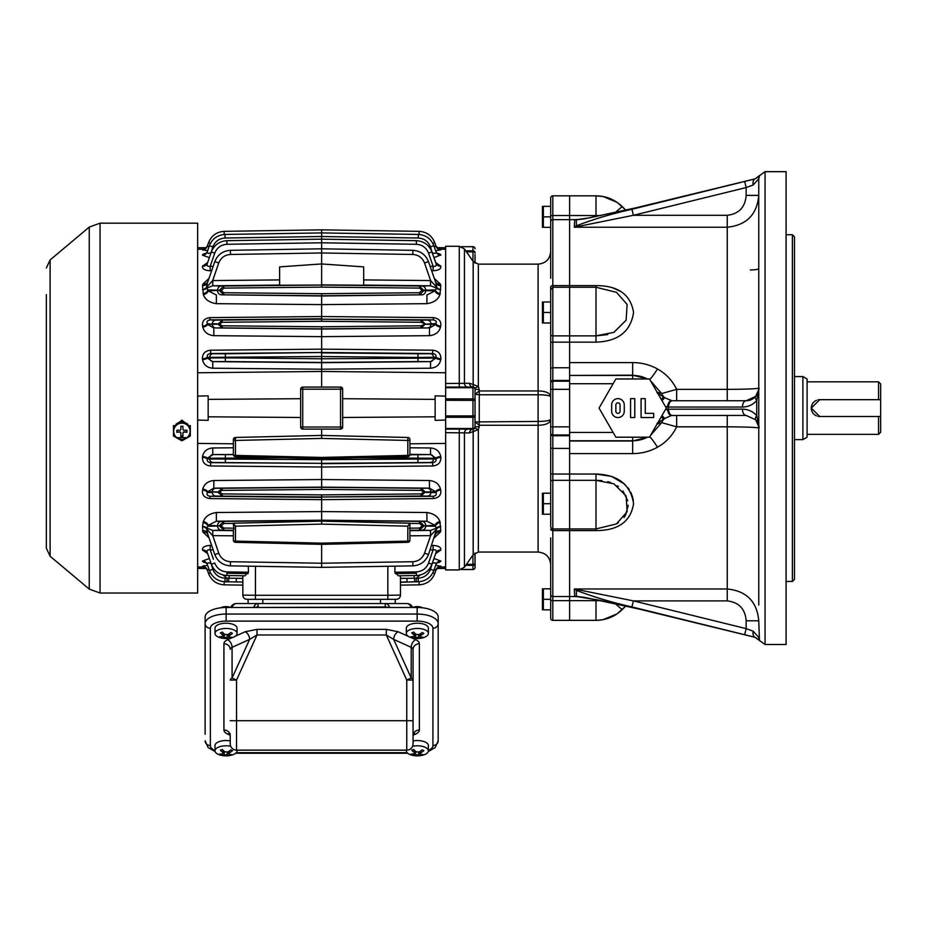 <?xml version="1.0" encoding="UTF-8"?>
<svg xmlns="http://www.w3.org/2000/svg" width="927" height="927" viewBox="0 0 927 927"><rect width="100%" height="100%" fill="white"/><g stroke="black" fill="none" stroke-linecap="round" stroke-linejoin="round"><path stroke-width="1.39" d="M385.238 607.486L385.238 603.535L258.065 603.535L258.065 606.976A6.304 2.862 180 0 0 254.473 607.486M389.607 607.486A6.304 4.705 90 0 0 385.238 603.535L406.756 603.535A6.304 4.705 90 0 1 411.125 607.486M230.684 607.486A6.304 6.304 0 0 1 236.536 603.535L258.065 603.535A6.304 4.705 90 0 0 253.697 607.486M236.536 603.535A6.304 4.705 90 0 0 232.167 607.486M258.065 607.486L385.238 606.976A6.304 2.862 0 0 1 388.83 607.486M406.756 603.535A6.304 6.304 0 0 1 412.608 607.486M342.666 417.486L435.134 416.802L435.134 420.348L445.632 420.07L445.632 443.419L409.908 443.801M342.666 398.703L435.134 399.386L435.134 395.841L445.632 396.107L445.632 372.77L321.646 371.449L321.646 352.851L417.938 353.766L417.961 357.451L321.646 356.524L209.711 357.37L207.416 358.077L207.312 357.231C206.918 355.076 208.03 353.847 210.638 353.546L321.646 352.48L321.646 326.779L222.225 325.783L219.34 324.207L222.225 322.283L222.213 320.174L218.065 324.207L207.671 324.462L207.486 323.593C206.339 321.82 207.15 320.58 209.931 319.873L321.646 318.784L321.646 293.685L223.789 292.712L221.205 290.615L223.789 288.1L321.646 287.127L321.646 285.029L419.525 286.003L423.836 290.615L435.03 290.869L436.42 288.054L430.522 285.759L363.674 285.087M436.756 247.648L445.632 247.752M321.646 387.08L321.646 371.449L197.66 372.77M342.666 389.097L342.666 389.178A2.097 2.097 0 0 0 340.557 387.08L340.649 387.08M437.405 253.291L440.441 254.427M439.711 253.998L438.703 253.616M434.137 246.42L436.038 246.327L434.763 242.654L436.038 246.327A5.249 5.226 160.9 0 0 440.916 249.838L435.62 250.696M440.638 249.618L440.024 249.49M439.143 249.386L440.893 249.757A5.249 5.226 160.9 0 1 436.003 246.246C438.054 249.085 439.178 250.151 439.386 249.456L439.062 249.409M432.283 252.839L430.464 246.849L433.894 245.725C431.032 238.726 425.829 234.948 418.274 234.427C425.829 234.948 431.032 238.726 433.894 245.725L435.922 251.553A5.249 5.041 160.9 0 0 440.8 254.902L433.952 257.671M435.632 262.503L440.754 266.188C441.275 268.876 438.714 270.394 433.083 270.765L433.118 266.327C435.852 266.709 436.779 265.667 435.875 263.222L431.982 251.982C429.12 244.983 423.917 241.205 416.362 240.672C423.917 241.205 429.12 244.983 431.982 251.982L436.038 263.488M434.299 278.413L440.29 283.998L440.812 285.458L439.919 294.624C438.147 299.595 433.813 302.608 426.918 303.674L321.646 304.612L216.373 303.674L216.35 294.971L208.262 290.869L206.872 288.054L212.781 285.759L279.618 285.087M202.781 327.138L202.607 326.292C201.831 321.298 204.276 318.401 209.954 317.613L321.646 316.524L433.338 317.613C439.016 318.401 441.472 321.298 440.696 326.292L440.51 327.138C439.074 332.19 435.389 335.029 429.456 335.678L321.646 336.652L213.836 335.678L213.813 328.031L207.671 324.462A5.249 2.642 168.4 0 1 202.781 327.138C204.218 332.19 207.903 335.029 213.836 335.678M202.526 359.676L202.434 358.865C202.387 353.616 205.134 350.73 210.661 350.209L321.646 349.155L432.631 350.209C438.158 350.73 440.904 353.616 440.858 358.865L440.765 359.676C439.583 364.914 436.165 367.752 430.534 368.216L321.646 369.201L212.758 368.216L212.735 361.646L207.416 358.077A5.249 1.599 173.6 0 1 202.526 359.676C203.72 364.914 207.127 367.752 212.758 368.216M409.908 447.787L430.534 447.973C436.165 448.425 439.572 451.264 440.765 456.513L440.858 457.324C440.916 462.561 438.17 465.447 432.631 465.968L321.646 467.034L321.646 463.709L432.654 462.631C435.261 462.341 436.374 461.113 435.98 458.946A5.249 1.622 173.5 0 1 440.858 457.324M440.51 489.05A5.249 2.642 -11.6 0 0 435.632 491.727L425.226 491.97L421.09 496.003L321.646 496.999L433.373 496.304L433.338 498.575C439.027 497.776 441.484 494.879 440.696 489.885L440.51 489.05C439.062 483.987 435.377 481.148 429.456 480.51L321.646 479.537L213.836 480.51C207.915 481.148 204.23 483.987 202.781 489.05A5.249 2.642 -168.4 0 1 207.671 491.727L218.065 491.97L222.213 488.297L321.646 487.312L421.09 488.297L421.067 490.406L321.646 489.41L321.646 467.034L210.661 465.968C205.134 465.447 202.387 462.561 202.434 457.324L202.526 456.513C203.72 451.264 207.127 448.425 212.758 447.973L233.384 447.787L233.384 443.801L197.66 443.419M321.646 543.152L235.481 541.101L235.481 526.165L233.384 523.419L233.384 524.775L233.384 523.234L321.646 521.125L409.908 523.234L409.908 540.221A2.097 0.892 -0 0 1 407.81 541.101L407.857 542.318L321.646 544.358L321.646 543.152L407.81 541.101L407.81 526.165L321.646 524.114L321.646 497.393L209.931 496.304C207.15 495.597 206.339 494.358 207.486 492.596L207.671 491.727L213.813 488.158L321.646 487.127L429.491 488.158L435.632 491.727L435.806 492.596C436.953 494.358 436.142 495.597 433.373 496.304L421.09 496.003L421.067 493.906L423.963 491.97L421.067 490.406M203.048 522.469A5.249 3.685 -160.2 0 1 207.926 526.246L206.872 528.135A5.249 2.097 -35.2 0 1 206.628 528.958L212.677 535.621L212.781 530.429L212.781 535.621L233.384 535.818L233.384 530.638L212.781 530.429L206.872 528.135A5.249 3.893 -7.4 0 0 202.503 526.536L203.372 521.565C205.157 516.582 209.49 513.57 216.373 512.515L321.646 511.577L426.918 512.515C433.801 513.57 438.135 516.582 439.919 521.565L440.812 530.731L440.29 532.179L434.299 537.776M440.754 550.001A5.249 4.623 -160.9 0 0 435.875 552.967L431.982 564.195C429.12 571.206 423.917 574.983 416.362 575.516C423.917 574.983 429.12 571.206 431.982 564.195L435.875 552.967C436.779 550.511 435.864 549.479 433.118 549.862L433.083 545.412C438.714 545.783 441.264 547.312 440.754 550.001L435.632 553.674M433.952 558.517L440.881 561.067L436.953 562.979M436.965 565.574L440.916 566.339L439.143 566.791M440.893 566.42A5.249 5.226 -160.9 0 0 436.003 569.943L434.763 573.535C431.889 580.545 426.687 584.311 419.131 584.833C426.687 584.311 431.889 580.545 434.763 573.535C431.889 580.545 426.687 584.311 419.131 584.833C426.687 584.311 431.889 580.545 434.763 573.535L436.038 569.85A5.249 5.226 -160.9 0 1 440.916 566.339L440.29 566.003M438.703 562.573L439.734 562.191M436.756 568.529L445.632 568.436M321.646 429.108L321.646 435.423L407.95 437.474M409.908 439.479L409.908 454.508A2.097 0.892 -0 0 1 407.81 455.4L407.857 456.605A2.097 2.097 0 0 0 409.908 454.508M300.638 398.703L208.169 399.386L208.169 395.841L197.66 396.107M300.638 417.486L208.169 416.802L208.169 420.348L197.66 420.07M206.547 247.648L197.66 247.752M300.638 389.097L300.638 389.178A2.097 2.097 0 0 1 302.735 387.08L302.642 387.08M208.992 278.413L203.001 283.998L202.48 285.458L203.372 294.624C205.145 299.595 209.479 302.608 216.373 303.674M207.671 262.503L202.538 266.188C202.016 268.876 204.577 270.394 210.209 270.765L210.186 266.327C207.439 266.709 206.524 265.667 207.428 263.222L211.31 251.982C214.172 244.983 219.375 241.205 226.93 240.672C219.375 241.205 214.172 244.983 211.31 251.982L214.751 253.129C216.988 247.648 221.055 244.705 226.953 244.288L226.93 240.672L321.646 239.166L416.362 240.672L416.339 244.288L321.646 242.781L321.646 239.166M205.898 253.291L202.422 255.122L209.34 257.671M204.137 249.398L202.376 249.838L207.683 250.696M202.654 249.618L203.268 249.49M211.02 252.839L212.839 246.849L209.398 245.725C212.26 238.726 217.474 234.948 225.018 234.427C217.474 234.948 212.26 238.726 209.398 245.725L207.381 251.553A5.249 5.041 19.1 0 1 202.492 254.902L202.862 254.427M203.581 253.998L204.589 253.616M204.589 562.573L203.569 562.191M206.327 565.574L203.001 566.003M242.839 585.122L224.16 584.833C216.617 584.311 211.402 580.545 208.54 573.535L207.266 569.85A5.249 5.226 -19.1 0 0 202.376 566.339L204.149 566.791M209.34 558.517L202.422 561.067L206.35 562.99M202.538 550.001A5.249 4.623 -19.1 0 1 207.428 552.967L211.31 564.195C214.172 571.206 219.375 574.983 226.93 575.516C219.375 574.983 214.172 571.206 211.31 564.195L207.428 552.967C206.512 550.511 207.439 549.479 210.186 549.862L210.209 545.412C204.589 545.783 202.028 547.312 202.538 550.001L207.671 553.674M203.001 532.179A5.249 3.998 160.9 0 1 207.891 534.566L206.628 528.958A5.249 3.801 -158.7 0 0 202.503 526.536L203.001 532.179L208.992 537.776M202.607 489.885C201.819 494.879 204.264 497.776 209.954 498.575L209.931 496.304L215.771 496.072A3.673 3.476 -92.3 0 1 212.329 492.399L207.486 492.596A5.249 2.677 -168.2 0 0 202.607 489.885L202.781 489.05M206.547 568.529L197.66 568.436M407.857 456.605L321.646 458.656L321.646 457.44L407.81 455.4L407.81 440.452A2.097 0.892 -0 0 0 409.908 439.56A2.097 2.097 0 0 0 407.857 437.463L407.81 440.452L321.646 438.413L321.646 435.423L235.435 437.463L233.384 439.56L233.384 454.508L212.735 454.543L212.758 447.973M435.134 399.386L435.134 416.802M342.666 389.178L342.666 427.011A2.097 2.097 0 0 1 340.557 429.108L302.735 429.108A2.097 2.097 0 0 1 300.638 427.011L300.638 389.178L302.735 389.178L302.735 387.08L340.557 387.08L340.557 389.178L342.666 389.178M363.674 279.908L430.615 280.568L436.675 287.219A5.249 2.097 -35.2 0 0 436.42 288.054A5.249 3.893 -7.4 0 0 440.8 289.653A5.249 3.801 -158.7 0 1 436.675 287.219L435.922 283.117A5.249 3.951 160.9 0 0 440.812 285.458M435.922 283.117L428.506 261.646C425.644 254.635 420.441 250.858 412.897 250.325C420.441 250.858 425.644 254.635 428.506 261.646L424.531 262.967L430.615 280.568L430.522 285.759M440.255 293.72A5.249 3.685 19.8 0 1 435.366 289.931L422.086 290.197L419.502 288.1L321.646 287.127M440.696 326.292A5.249 2.677 11.8 0 1 435.806 323.593L425.226 324.207L435.632 324.462L435.806 323.593C436.953 321.82 436.142 320.58 433.373 319.873L321.646 319.189L421.09 320.174L425.226 323.859L421.067 322.283L421.09 320.174L433.373 319.873L433.338 317.613M432.805 243.245L434.763 242.654C431.889 235.643 426.687 231.877 419.131 231.344C426.687 231.877 431.889 235.643 434.763 242.654L436.003 246.246L439.328 249.444M432.527 253.546L432.538 252.839C435.099 253.674 436.258 253.314 435.991 251.785A5.249 5.029 160.9 0 0 440.881 255.122M430.522 280.568L430.464 285.759L421.797 285.979A4.206 3.975 88.5 0 1 425.725 290.186L425.725 290.638A4.206 3.975 -88.5 0 1 421.797 294.832L419.525 294.809L419.502 292.712L422.086 290.197M203.048 293.72A5.249 3.685 160.2 0 0 207.926 289.931L219.456 290.197L223.766 286.003L321.646 285.029L279.618 285.249L279.618 266.883L321.646 263.952L321.646 284.867L363.674 285.249L363.674 266.883L321.646 263.952L321.646 242.781L226.953 244.288L321.646 242.781L321.646 232.92L418.274 234.427L321.646 232.92L225.018 234.427L321.646 232.92M421.797 285.979L419.525 286.003L419.502 288.1M422.086 290.615L423.836 290.615L419.525 294.809L321.646 295.783L223.766 294.809L223.789 292.712M426.918 303.674L426.941 294.971L435.03 290.869A5.249 3.65 19.5 0 0 439.919 294.624M321.646 326.779L421.067 325.783L421.09 327.88L321.646 328.876L222.213 327.88L222.225 325.783M421.067 325.783L425.226 324.207L421.09 327.88L427.521 327.949A3.673 3.476 -87.7 0 0 430.962 324.276L430.962 323.79A3.673 3.476 87.7 0 0 427.521 320.116M429.456 335.678L429.491 328.031L435.632 324.462A5.249 2.642 11.6 0 0 440.51 327.138M440.858 358.865A5.249 1.622 6.5 0 1 435.98 357.231C436.374 355.076 435.261 353.847 432.654 353.546L321.646 352.48L225.354 353.766L225.331 357.868L209.711 357.949A3.673 3.476 -93.2 0 0 213.152 361.623L225.354 361.542L225.331 357.868L321.646 358.795L435.887 358.077L435.98 357.231L417.961 357.451L417.938 361.542L321.646 362.469L225.354 361.542M430.534 368.216L430.568 361.646L435.887 358.077A5.249 1.599 6.4 0 0 440.765 359.676M432.631 350.209L432.654 353.546L430.151 353.697A3.673 3.476 86.8 0 1 433.593 357.37L433.593 357.949A3.673 3.476 -86.8 0 1 430.151 361.623L417.938 361.542M435.4 281.611A5.249 3.998 160.9 0 0 440.29 283.998M440.754 266.188A5.249 4.623 -19.1 0 1 435.875 263.222M440.626 265.817A5.249 4.647 -19.1 0 1 435.736 262.828M430.464 246.849C428.216 241.379 424.149 238.436 418.251 238.019L321.646 236.512L321.646 229.85L419.131 231.344L321.646 229.85L419.131 231.344L419.12 234.461M412.897 250.325L321.646 248.807L412.897 250.325L412.828 254.473L321.646 252.967L230.475 254.473L230.406 250.325C222.851 250.858 217.648 254.635 214.786 261.646L207.37 283.117A5.249 3.951 19.1 0 1 202.48 285.458M421.067 322.283L321.646 321.287L321.646 319.189L215.771 320.116A3.673 3.476 92.3 0 0 212.329 323.79L219.34 323.859M416.316 581.797L418.274 581.762L416.316 581.797L416.293 578.205L406.988 578.344L407.011 581.936L400.452 582.04L400.452 578.448L406.988 578.344L400.452 578.332L400.452 575.76L400.452 595.122L400.452 582.515M413.917 575.551L414.914 581.82L400.452 582.307M419.131 584.833L400.452 585.122L419.131 584.833L419.12 581.727M409.815 581.889L416.096 581.797M416.13 581.901L417.359 581.774M418.274 581.762C425.829 581.229 431.032 577.463 433.894 570.453C431.032 577.463 425.829 581.229 418.274 581.762L418.251 578.17C424.149 577.753 428.216 574.81 430.464 569.34L433.894 570.453L435.922 564.624A5.249 5.041 19.1 0 1 440.8 561.287M439.919 521.565A5.249 3.65 -19.5 0 0 435.03 525.308L423.836 525.98L435.366 526.246L435.03 525.308L426.941 521.217L321.646 520.209L216.35 521.217L208.262 525.308L219.456 525.98L207.926 526.246L208.262 525.308A5.249 3.65 -160.5 0 0 203.372 521.565M409.34 528.181L419.502 528.077L422.086 525.98L423.836 525.98L419.525 530.186L409.861 530.279M409.885 454.809L430.151 454.566A3.673 3.476 86.8 0 1 433.593 458.239L359.444 457.753L321.646 458.656L321.646 459.665L435.98 458.946L435.887 458.112L430.568 454.543L430.534 447.973M423.963 492.33L435.806 492.596A5.249 2.677 -11.8 0 1 440.696 489.885M419.502 528.077L419.525 530.186L421.797 530.209A4.206 3.975 -88.5 0 0 425.725 526.003L425.725 525.551A4.206 3.975 88.5 0 0 421.797 521.345L426.941 521.217L426.918 512.515M409.908 530.638L430.522 530.429L436.42 528.135A5.249 2.097 -144.8 0 0 436.675 528.958L430.615 535.621L409.908 535.818M430.522 530.429L430.615 535.621L424.531 553.222L428.506 554.543C425.644 561.553 420.441 565.331 412.897 565.864C420.441 565.331 425.644 561.553 428.506 554.543L436.675 528.958A5.249 3.801 -21.3 0 1 440.8 526.536A5.249 3.893 -172.6 0 0 436.42 528.135L435.366 526.246A5.249 3.685 -19.8 0 1 440.255 522.469M394.995 566.165L394.832 572.237L398.39 575.794L416.362 575.516L398.39 575.794M400.452 579.595L400.452 578.448M436.038 569.85L434.137 569.769M440.881 561.067A5.249 5.029 19.1 0 0 435.991 564.404L433.894 570.453M435.991 564.404C436.246 562.863 435.099 562.515 432.538 563.349L432.283 563.349M418.251 578.17L416.293 578.205L420.279 574.983M429.456 480.51L429.491 488.158L421.09 488.297L425.226 491.97L423.963 491.97M233.384 524.775L233.952 528.181L223.789 528.077L221.205 525.98L223.789 523.477L223.766 521.368L321.646 520.395L419.525 521.368L423.836 525.574L422.086 525.574L419.502 523.477L419.525 521.368L421.797 521.345M407.81 526.165L409.908 523.419L419.502 523.477M407.95 542.318L407.857 542.318A2.097 2.097 0 0 0 409.908 540.221L409.908 540.302M421.797 530.209L430.464 530.429L430.522 535.621M387.845 599.329L387.845 595.273L400.452 595.122A4.206 4.206 0 0 1 396.246 599.329L255.446 599.329L255.446 595.273L242.839 595.122L242.839 582.515M432.527 562.643L430.464 569.34M436.038 552.701L435.736 553.361A5.249 4.647 -160.9 0 1 440.626 550.371M440.29 532.179A5.249 3.998 19.1 0 0 435.4 534.566M440.812 530.731A5.249 3.951 19.1 0 0 435.922 533.06M440.765 456.513A5.249 1.599 173.6 0 0 435.887 458.112L433.593 458.819A3.673 3.476 -86.8 0 1 430.151 462.492L432.654 462.631L432.631 465.968M430.151 462.492L321.646 463.338L321.646 459.665L207.312 458.946A5.249 1.622 6.5 0 0 202.434 457.324M210.661 465.968L210.638 462.631L213.152 462.492L321.646 463.338L210.638 462.631C208.03 462.341 206.918 461.113 207.312 458.946L207.416 458.112L213.152 454.566A3.673 3.476 93.2 0 0 209.711 458.239L283.847 457.753M219.34 491.97L218.065 492.33L222.213 496.003L222.225 493.906L219.34 491.97L222.225 490.406L321.646 489.41M215.771 496.072L321.646 496.999L321.646 494.891L222.225 493.906M321.646 567.37L321.646 563.222L321.646 567.37L230.406 565.864C222.851 565.331 217.648 561.553 214.786 554.543C217.648 561.553 222.851 565.331 230.406 565.864L321.646 567.37L412.897 565.864L412.828 561.716C418.494 561.31 422.388 558.483 424.531 553.222M226.976 581.797L225.018 581.762L226.976 581.797L226.999 578.205L242.839 578.332L242.839 575.76L242.839 595.122A4.206 4.206 0 0 0 247.045 599.329L255.446 599.329M208.169 399.386L208.169 416.802M279.618 279.908L212.677 280.568L206.628 287.219A5.249 2.097 -144.8 0 1 206.872 288.054A5.249 3.893 -172.6 0 1 202.503 289.653A5.249 3.801 -21.3 0 0 206.628 287.219L207.37 283.117M321.646 248.807L230.406 250.325C222.851 250.858 217.648 254.635 214.786 261.646L218.76 262.967L212.677 280.568L212.781 285.759L212.781 280.568M221.205 290.197L208.262 290.869A5.249 3.65 160.5 0 1 203.372 294.624M210.487 243.245L208.54 242.654C211.402 235.643 216.617 231.877 224.16 231.344C216.617 231.877 211.402 235.643 208.54 242.654L207.289 246.246A5.249 5.226 19.1 0 1 202.41 249.757M209.166 246.42L207.289 246.246L203.917 249.456C204.276 250.047 205.4 248.981 207.289 246.246L208.54 242.654M210.777 253.546L210.765 252.839C208.193 253.674 207.045 253.314 207.3 251.785A5.249 5.029 19.1 0 1 202.422 255.122M421.797 294.832L321.646 295.98L221.495 294.832A4.206 3.975 -91.5 0 1 217.567 290.638L217.567 290.186A4.206 3.975 91.5 0 1 221.495 285.979L223.766 286.003L223.789 288.1M221.205 290.615L219.456 290.615L223.766 294.809L221.495 294.832M219.34 324.207L218.065 324.207L222.213 327.88L215.771 327.949A3.673 3.476 -92.3 0 1 212.329 324.276L207.486 323.593A5.249 2.677 168.2 0 1 202.607 326.292M202.434 358.865A5.249 1.622 173.5 0 0 207.312 357.231L209.711 357.37A3.673 3.476 93.2 0 1 213.152 353.697L210.638 353.546L210.661 350.209M209.954 317.613L209.931 319.873L215.771 320.116M207.891 281.611A5.249 3.998 19.1 0 1 203.001 283.998M202.538 266.188A5.249 4.623 -160.9 0 0 207.428 263.222M202.677 265.817A5.249 4.647 -160.9 0 0 207.555 262.828L207.266 263.488M207.266 246.327A5.249 5.226 19.1 0 1 202.376 249.838M321.646 229.85L224.16 231.344L321.646 229.85L224.16 231.344L224.172 234.461M242.839 581.889L242.839 578.448L236.304 578.344L236.281 581.936L242.839 582.04L228.39 581.82L229.375 575.551M210.487 572.944L208.54 573.535L207.289 569.943L208.54 573.535C211.402 580.545 216.617 584.311 224.16 584.833C216.617 584.311 211.402 580.545 208.54 573.535C211.402 580.545 216.617 584.311 224.16 584.833L224.172 581.727M233.488 581.889L227.208 581.797M227.173 581.901L225.933 581.774M225.018 581.762C217.474 581.229 212.26 577.463 209.398 570.453C212.26 577.463 217.474 581.229 225.018 581.762L225.041 578.17C219.143 577.753 215.076 574.81 212.839 569.34L209.398 570.453L207.3 564.404L209.398 570.453M221.205 525.98L219.456 525.98L223.766 530.186L233.43 530.279L233.384 540.302M219.34 492.33L212.329 491.913A3.673 3.476 92.3 0 1 215.771 488.239L213.813 488.158L213.836 480.51M223.789 528.077L223.766 530.186L221.495 530.209A4.206 3.975 -91.5 0 1 217.567 526.003L217.567 525.551A4.206 3.975 91.5 0 1 221.495 521.345L216.35 521.217L216.373 512.515M233.952 528.181L233.43 530.279M226.93 575.516L244.902 575.794L248.459 572.237L226.953 571.901L226.93 575.516M207.266 569.85L209.166 569.769M202.422 561.067A5.249 5.029 160.9 0 1 207.3 564.404C207.045 562.863 208.193 562.515 210.765 563.349L211.02 563.349M223.013 574.983L226.999 578.205L225.041 578.17M202.48 530.731A5.249 3.951 160.9 0 1 207.37 533.06L214.786 554.543L218.76 553.222L212.781 535.621M233.384 454.508L235.435 456.605A2.097 2.097 0 0 1 233.384 454.508A2.097 0.892 180 0 0 235.481 455.4L235.435 456.605L321.646 458.656M321.646 457.44L235.481 455.4L235.435 437.463A2.097 2.097 0 0 0 233.384 439.56A2.097 0.892 180 0 0 235.481 440.452L321.646 438.413M215.771 488.239L222.213 488.297L222.225 490.406M221.495 521.345L223.766 521.368L219.456 525.574L221.205 525.574M235.354 542.318L235.481 541.101A2.097 0.892 180 0 1 233.384 540.221A2.097 2.097 0 0 0 235.435 542.318L321.646 544.358L321.646 563.222L412.828 561.716M248.297 566.165L248.459 572.237M206.744 568.819L207.289 569.943A5.249 5.226 -19.1 0 0 202.41 566.42M202.492 561.287A5.249 5.041 160.9 0 1 207.381 564.624L206.107 562.666M210.777 562.643L212.839 569.34M207.266 552.701L207.555 553.361A5.249 4.647 -19.1 0 0 202.677 550.371M213.152 462.492A3.673 3.476 -93.2 0 1 209.711 458.819L207.416 458.112A5.249 1.599 6.4 0 0 202.526 456.513M475.053 398.112L475.053 394.242L479.259 390.939L538.1 390.939C546.235 391.113 550.441 393.187 550.708 397.162C550.395 395.609 546.2 394.809 538.1 394.763L538.1 425.25L479.259 425.25L475.053 421.936L538.1 421.426C546.2 421.368 550.395 420.58 550.708 419.027C550.441 423.002 546.235 425.076 538.1 425.25L538.1 552.052L478.344 552.052L478.344 429.653L474.751 428.1L475.053 427.011A2.097 1.483 -0 0 1 472.955 428.494L445.632 428.494L445.632 398.888L472.955 398.888L472.955 387.695A2.097 1.483 -0 0 1 475.053 389.178L475.053 427.011L479.259 426.466L478.344 429.653L469.514 432.921L445.632 432.677L445.632 569.908L459.271 569.908L459.271 429.108M459.271 387.08L459.271 246.281L445.632 246.281L445.632 383.511L469.514 383.268L473.176 384.438L478.344 386.524L479.259 389.711L479.259 394.763L475.053 394.242M618.355 522.724L616.49 523.859L627.139 511.727L626.107 495.933L613.836 483.79L595.991 480.325L569.63 480.325L569.63 448.425L552.816 448.425L552.816 474.045L569.63 474.045L569.63 530.58L569.63 528.935L595.991 528.935L595.991 530.58L552.816 530.58L552.816 596.524L569.63 596.524L569.63 530.58L569.63 620.348L595.991 620.348C606.246 620.198 615.053 616.559 622.411 609.421L625.864 605.98M569.63 367.764L569.63 335.864L569.63 342.144L552.816 342.144L552.816 367.764L569.63 367.764M569.63 434.983L552.816 434.983L552.816 426.86L569.63 426.86L569.63 389.328L552.816 389.328L552.816 426.86L550.708 426.86L550.708 493.199L550.708 286.953A2.097 1.344 -0 0 1 552.816 285.609L552.816 287.254L569.63 287.254L569.63 215.539L569.63 219.664L552.816 219.664L552.816 285.609L569.63 285.609L569.63 335.864L595.991 335.864L613.929 332.353L626.131 320.197L627.127 304.438L616.49 292.329L595.991 287.254L595.991 342.144L569.63 342.144L569.63 362.584L632.666 362.584C641.519 362.608 649.792 364.74 657.486 368.981C666.026 373.766 672.411 380.568 676.652 389.363L676.652 400.742M445.632 398.888L445.632 387.695L472.955 387.695L472.955 387.08A2.097 2.097 0 0 1 475.053 389.178L474.751 388.089L478.344 386.524L478.344 264.137L473.176 261.449L464.439 248.969L464.439 383.257A4.206 3.453 90 0 0 467.88 387.08M550.708 537.88L550.708 618.239A2.097 2.097 0 0 0 552.816 620.348L569.63 620.348L569.63 596.524L574.752 596.524L574.3 588.969L633.408 600.893L746.154 628.622L753.153 631.183L758.715 637.336L759.537 640.418L755.134 637.301L631.924 606.918C612.052 602.48 593.547 596.965 576.432 590.383L576.385 596.362L584.867 597.428L638.784 608.981L755.076 637.324L765.065 644.508L765.065 171.669L755.076 178.865L638.784 207.208L584.867 218.749L576.385 219.826L576.432 225.806C593.535 219.224 612.029 213.708 631.924 209.27L755.134 178.888L759.537 175.759L758.761 178.841L758.761 428.054C756.884 427.335 746.374 426.93 727.243 426.826L676.652 426.826C672.423 435.609 666.038 442.399 657.486 447.208C649.815 451.437 641.542 453.57 632.666 453.604L569.63 453.604L569.63 432.457L613.118 432.457M625.864 210.209L622.411 206.767C615.053 199.629 606.246 195.991 595.991 195.84L552.816 195.84A2.097 2.097 0 0 0 550.708 197.938L550.708 278.309M550.708 526.351L550.708 447.984L552.816 448.425L552.816 435.725A2.097 2.028 180 0 1 550.708 433.697L550.708 432.955A2.097 2.028 180 0 0 552.816 434.983L552.816 435.725L569.63 435.725M569.63 380.452L552.816 380.452L552.816 367.764L550.708 368.204L550.708 342.874A2.097 0.73 -0 0 1 552.816 342.144L552.816 335.864L569.63 335.864L569.63 287.254L595.991 287.254L595.991 285.609C618.031 285.539 630.557 294.473 633.581 312.411C630.708 331.484 618.182 341.403 595.991 342.144M550.708 334.485A2.097 1.367 -0 0 0 552.816 335.864L552.816 287.254L550.708 289.827M550.708 227.358L543.361 227.358L543.361 216.86L550.708 216.86L550.708 227.544M552.816 195.84L552.816 215.539L569.63 215.539L569.63 195.84L569.63 215.539L601.391 215.562M475.053 418.077L475.053 415.817A2.097 1.483 -0 0 1 472.955 417.301L445.632 417.301M445.632 415.91L472.955 415.91L472.955 429.108L445.632 429.108M445.632 387.08L472.955 387.08A4.206 3.453 90 0 1 469.514 383.268M478.344 552.052L473.176 554.74L473.176 431.75A4.206 3.082 -125.5 0 1 474.172 428.714L472.955 429.108A2.097 2.097 0 0 0 475.053 427.011M475.053 415.817L472.955 415.91L472.955 398.888A2.097 1.483 -0 0 1 475.053 400.371L445.632 400.279M473.176 261.449L473.176 384.438A4.206 3.082 125.5 0 0 474.172 387.463L472.955 387.08M467.88 429.108A4.206 3.453 -90 0 0 464.439 432.932L464.439 567.22L473.176 554.74M472.955 429.108A4.206 3.453 -90 0 0 469.514 432.921M475.053 389.178L479.259 389.711M475.053 254.334L475.053 263.222M472.955 261.136L472.955 251.82A2.097 1.054 -0 0 1 475.053 252.862A2.097 2.028 -0 0 0 472.955 250.835L472.955 246.744A2.097 2.028 0 0 1 475.053 248.772A2.097 2.097 0 0 0 472.955 246.663L461.634 246.744M475.053 552.967L475.053 567.417A2.097 2.028 -0 0 1 472.955 569.445L472.955 565.354A2.097 2.028 -0 0 0 475.053 563.315L475.053 552.967M475.053 563.315A2.097 1.054 180 0 1 472.955 564.369L472.955 555.053M878.553 381.82L880.65 383.929L880.65 432.26L878.553 434.357L878.553 416.501L819.711 416.501L811.299 408.089L819.711 399.688L878.553 399.688L878.553 381.82L807.093 381.82M880.65 416.501L878.553 416.501M878.553 399.688L880.65 399.688M802.898 376.571L807.093 378.992L807.093 437.185L802.898 439.618L802.898 376.571L794.485 376.571M819.711 399.688A8.401 8.401 0 0 0 818.054 399.85M816.467 400.337A8.401 8.401 0 0 0 816.478 415.852M818.054 416.339A8.401 8.401 0 0 0 819.711 416.501M550.708 493.199L550.708 503.709L543.361 503.709L543.361 493.199L550.708 493.199M550.708 514.218L543.361 514.218L543.361 503.709M542.422 498.483L542.677 501.113M542.422 514.218L542.422 493.199M543.361 312.469L550.708 312.469L550.708 322.978L543.361 322.978L543.361 301.97L550.708 301.97M542.422 322.978L542.422 301.97M237.057 633.454L237.057 628.216A11.031 5.006 180 0 0 226.026 623.211A11.031 5.006 180 0 0 214.994 628.216L214.994 633.454A11.031 5.006 180 0 0 217.521 636.64A11.031 5.006 180 0 0 219.699 637.556A20.881 20.881 0 0 0 232.364 637.556A11.031 5.006 180 0 0 237.057 633.454A11.031 5.006 180 0 0 226.026 628.448A11.031 5.006 180 0 0 214.994 633.454M222.631 636.513L222.92 635.18L222.631 636.513A20.846 14.334 118.8 0 1 219.548 636.722A19.548 11.078 69.5 0 0 221.159 637.602A20.846 14.334 -61.2 0 0 224.241 637.405L224.241 634.868A2.097 0.95 -0 0 1 225.226 634.671M229.421 633.57L229.421 635.458A20.846 14.334 -61.2 0 0 232.503 633.35A19.548 11.078 -110.5 0 1 230.904 632.469A20.846 14.334 118.8 0 1 227.822 634.578L224.867 634.45A20.846 11.819 -110.5 0 1 222.318 632.098A19.548 13.441 118.8 0 1 220.371 632.828A20.846 11.819 69.5 0 0 222.92 635.18L222.92 632.712M229.421 635.458L229.143 636.803L229.421 635.458M226.93 634.879A2.097 0.95 -0 0 1 227.196 634.995L227.196 637.533A20.846 11.819 69.5 0 0 229.734 637.973A19.548 13.441 -61.2 0 0 231.68 637.255A20.846 11.819 -110.5 0 1 229.143 636.803M227.196 637.533L224.241 637.405M222.098 632.191L222.758 632.562M221.159 636.71L221.159 637.602M223.395 635.18L224.241 634.868M227.196 634.995L228.656 635.806M229.734 636.976L229.734 637.973M223.395 633.176A2.097 0.95 -0 0 1 223.395 633.245L223.395 635.91M220.974 607.776A6.304 2.862 -0 0 1 222.016 607.278A6.304 2.862 -0 0 1 230.533 607.486M428.378 633.454L428.378 628.216A11.031 5.006 180 0 0 417.347 623.211A11.031 5.006 180 0 0 406.316 628.216L406.316 633.454A11.031 5.006 180 0 0 408.842 636.64A11.031 5.006 180 0 0 411.02 637.556A20.881 20.881 0 0 0 423.685 637.556A11.031 5.006 180 0 0 428.378 633.454A11.031 5.006 180 0 0 417.347 628.448A11.031 5.006 180 0 0 406.316 633.454M413.952 636.513L414.242 635.18L413.952 636.513A20.846 14.334 118.8 0 1 410.87 636.722A19.548 11.078 69.5 0 0 412.48 637.602A20.846 14.334 -61.2 0 0 415.563 637.405L415.563 634.868A2.097 0.95 -0 0 1 416.547 634.671M420.742 633.57L420.742 635.458A20.846 14.334 -61.2 0 0 423.824 633.35A19.548 11.078 -110.5 0 1 422.225 632.469A20.846 14.334 118.8 0 1 419.143 634.578L416.188 634.45A20.846 11.819 -110.5 0 1 413.639 632.098A19.548 13.441 118.8 0 1 411.704 632.828A20.846 11.819 69.5 0 0 414.242 635.18L414.242 632.712M420.742 635.458L420.464 636.803L420.742 635.458M418.251 634.879A2.097 0.95 -0 0 1 418.517 634.995L418.517 637.533A20.846 11.819 69.5 0 0 421.055 637.973A19.548 13.441 -61.2 0 0 423.002 637.255A20.846 11.819 -110.5 0 1 420.464 636.803M418.517 637.533L415.563 637.405M413.419 632.191L414.079 632.562M412.48 636.71L412.48 637.602M414.717 635.18L415.563 634.868M418.517 634.995L419.977 635.806M421.055 636.976L421.055 637.973M414.717 633.176A2.097 0.95 -0 0 1 414.717 633.245L414.717 635.91M412.851 607.486A6.304 2.862 -0 0 1 413.338 607.278A6.304 2.862 -0 0 1 422.422 607.788M406.756 750.14L406.756 680.047L413.06 680.047L413.06 649.375L413.06 743.836A6.304 6.304 0 0 1 407.66 750.082A6.304 6.304 0 0 0 413.06 743.836A6.304 6.304 0 0 1 406.756 750.14L236.536 750.14L406.756 750.14A6.304 6.304 0 0 0 407.66 750.082A6.304 6.304 0 0 1 407.208 750.128M236.084 750.128A6.304 6.304 0 0 1 230.232 743.836A6.304 6.304 0 0 0 236.536 750.14A6.304 6.304 0 0 1 230.232 743.836L230.232 735.632A6.304 5.62 -0 0 0 223.928 730.024L223.928 643.755A12.607 5.724 -0 0 1 227.625 639.711L232.364 637.556M413.06 680.047A6.304 2.862 180 0 0 411.217 678.031L411.217 647.347L393.674 639.387L386.304 634.983L256.999 634.983L236.536 680.047L230.232 680.047A6.304 2.862 180 0 1 232.074 678.031L249.618 639.387A6.304 3.975 65.6 0 0 245.157 631.75L256.999 629.375L386.304 629.375L398.135 631.75L408.54 636.467M205.122 734.277L205.122 617.023A21.02 9.537 -0 0 1 226.13 607.486L226.13 614.045L417.162 614.045L417.162 607.486L226.13 607.486M417.162 607.486A21.02 9.537 -0 0 1 438.181 617.023L438.181 740.835A5.249 4.681 180 0 1 432.921 745.517L432.921 628.263A15.759 7.161 180 0 0 417.162 621.102L226.13 621.102A15.759 7.161 180 0 0 210.371 628.263L210.371 745.517A15.759 7.161 180 0 0 214.994 750.58M256.999 629.375L256.999 634.983L249.618 639.387L232.074 647.347L232.074 678.031L236.536 680.047L236.536 720.719L230.232 720.719M386.304 629.375L386.304 634.983L406.756 680.047L411.217 678.031L393.674 639.387A6.304 3.975 114.4 0 1 398.135 631.75M173.488 426.35L181.901 421.53L190.302 426.35L190.302 435.98L181.901 440.8L173.488 435.98L173.488 425.563M181.901 421.53L181.901 420.742L187.741 424.091M176.06 424.091L181.901 420.742M190.302 426.35L190.302 425.563M181.901 439.41A8.192 8.134 -0 0 1 174.797 427.208A8.192 8.134 -0 0 1 188.992 427.208A8.192 8.134 -0 0 1 181.901 439.41M180.846 432.967L180.846 436.281L182.943 436.281L182.943 432.967A1.054 1.043 -0 0 1 183.998 431.924L186.941 431.924L186.941 430.232L183.998 430.232A1.054 1.043 180 0 1 182.943 429.189L182.943 426.269L180.846 426.269L180.846 429.189A1.054 1.043 180 0 1 179.792 430.232L176.848 430.232L176.848 432.318L179.792 431.924A1.054 1.043 -0 0 1 180.846 432.967L180.846 435.887L182.943 435.887M180.846 433.361A1.054 1.043 180 0 0 179.792 432.318M183.998 431.924L186.941 432.318L186.941 430.232M183.998 432.318A1.054 1.043 180 0 0 182.943 433.361L182.943 432.967M176.848 430.232L176.848 431.924L179.792 431.924M182.943 428.795L182.943 426.269M180.846 426.269L180.846 428.795M230.232 740.928A11.031 5.006 180 0 0 214.994 745.563L214.994 750.812A11.031 5.006 180 0 0 217.521 753.999A11.031 5.006 180 0 0 219.699 754.902A20.881 20.881 0 0 0 232.364 754.914A11.031 5.006 180 0 0 237.057 750.812A11.031 5.006 180 0 0 236.964 750.14M222.631 753.871L222.92 752.527L222.631 753.871A20.846 14.334 118.8 0 1 219.548 754.068A19.548 11.078 69.5 0 0 221.159 754.949A20.846 14.334 -61.2 0 0 224.241 754.752L224.241 752.214A2.097 0.95 -0 0 1 225.226 752.017M229.421 750.928L229.421 752.805A20.846 14.334 -61.2 0 0 232.503 750.708A19.548 11.078 -110.5 0 1 230.904 749.816A20.846 14.334 118.8 0 1 227.822 751.924L224.867 751.797A20.846 11.819 -110.5 0 1 222.318 749.445A19.548 13.441 118.8 0 1 220.371 750.175A20.846 11.819 69.5 0 0 222.92 752.527L222.92 750.07M229.421 752.805L229.143 754.149L229.421 752.805M226.93 752.226A2.097 0.95 -0 0 1 227.196 752.353L227.196 754.879A20.846 11.819 69.5 0 0 229.734 755.331A19.548 13.441 -61.2 0 0 231.68 754.601A20.846 11.819 -110.5 0 1 229.143 754.149M227.196 754.879L224.241 754.752M230.719 746.27A11.031 5.006 180 0 0 214.994 750.812M222.098 749.549L222.758 749.908M221.159 754.057L221.159 754.949M223.395 752.539L224.241 752.214M227.196 752.353L228.656 753.153M229.734 754.323L229.734 755.331M223.395 750.534A2.097 0.95 -0 0 1 223.395 750.603L223.395 753.257M657.034 392.075L661.635 393.546A12.607 11.947 -90 0 0 664.694 397.741L671.948 400.731L746.154 400.742L755.656 396.408A12.607 12.607 0 0 1 746.154 400.742A6.304 3.696 -90 0 0 742.457 407.046L668.587 407.046A6.304 3.696 -90 0 1 672.284 400.742L672.423 400.742A12.607 11.947 -90 0 1 671.484 400.696A6.304 3.465 -84.8 0 0 667.544 406.988L665.285 406.327M657.034 392.793L664.694 397.741L661.994 400.649M672.423 415.447A12.607 11.947 -90 0 0 671.484 415.481L664.694 418.448A12.607 11.947 -90 0 0 661.635 422.642L657.034 424.102M661.994 415.539L664.694 418.448L657.034 423.396M577.973 589.978A6.304 3.963 -62.1 0 1 576.432 590.383L574.3 588.969L727.243 588.969C746.502 590.951 757.011 601.565 758.761 620.789L746.154 620.789C745.227 608.923 738.923 602.295 727.243 600.893L727.243 415.447M638.784 608.981L755.076 637.312A6.304 2.005 103.7 0 1 755.076 637.312L755.134 637.301A6.304 3.43 -76.2 0 1 753.153 631.183M758.761 620.789L759.456 640.684M631.924 209.27L633.408 215.296L574.3 227.219L574.752 219.664L577.66 219.537M595.991 285.609L569.63 285.609L569.63 219.664L574.752 219.664M759.456 175.493L758.715 178.841L753.153 185.006L746.154 187.555L633.408 215.296L727.243 215.296C738.923 213.894 745.227 207.254 746.154 195.4L758.761 195.4C757.023 214.612 746.513 225.215 727.243 227.219L574.3 227.219L576.432 225.806A6.304 3.963 62.1 0 1 577.973 226.211M753.153 185.006A6.304 3.43 76.2 0 1 755.134 178.888L755.076 178.865A6.304 2.005 -103.7 0 0 755.065 178.876M650.534 380.765L661.635 393.546L676.652 389.363L727.243 389.363C746.374 389.259 756.884 388.853 758.761 388.123A12.607 12.607 0 0 1 758.738 388.981L756.722 400.557L756.722 415.632A6.304 2.7 -41.1 0 0 755.656 419.769L746.154 415.447L671.484 415.481A6.304 3.465 -95.2 0 1 667.544 409.201L742.457 409.143C748.147 409.259 752.898 411.426 756.722 415.632L759.225 427.66L755.656 419.769A12.607 12.607 0 0 1 758.761 428.054L758.761 605.064M758.761 211.124L758.761 195.4M624.937 484.357L611.669 476.42L595.991 474.045L569.63 474.045L569.63 453.604M601.971 480.626L595.991 480.325L595.991 474.045C618.031 474.728 630.557 484.589 633.581 503.651C630.708 521.623 618.182 530.603 595.991 530.58M650.511 435.435L661.635 422.642L676.652 426.826L676.652 415.447M649.746 436.744A16.813 1.808 -121.3 0 1 657.486 447.208M633.35 500.383L633.095 498.923M632.77 497.498L630.731 492.156M629.259 489.595L627.927 487.706M621.229 291.657L612.712 287.868M550.708 473.315A2.097 0.73 180 0 0 552.816 474.045L552.816 480.325L569.63 480.325L569.63 528.935L552.816 528.935L552.816 530.58A2.097 1.344 180 0 1 550.708 529.224M613.118 383.732L569.63 383.732L569.63 432.457M569.63 383.732L569.63 375.435L632.666 375.435A32.665 32.665 0 0 1 647.463 378.969M647.567 378.969L632.666 375.18L569.63 375.435M569.63 375.18L569.63 362.584M569.63 441.009L632.666 441.009L647.567 437.208M792.388 234.716L794.485 236.814L794.485 579.363L792.388 581.472L792.388 234.716L786.084 234.716M765.065 644.508L786.084 644.508L786.084 171.669L765.065 171.669M649.746 379.433A16.813 1.808 121.3 0 0 657.486 368.981M607.776 334.566L595.991 335.864M607.776 481.623L610.626 482.469M617.255 485.748L618.355 486.524M622.944 490.916L627.73 500.731M628.216 505.25L625.655 515.018M625.621 515.076L624.033 517.486M595.991 480.325L595.991 528.935L616.281 523.975M601.391 600.626L595.991 600.65L595.991 620.348M577.66 596.64L574.752 596.524M665.285 409.85L667.544 409.201M668.587 407.046L667.544 406.988M742.457 409.143A6.304 3.696 -90 0 0 746.154 415.447A12.607 12.607 0 0 1 746.328 415.447M758.367 391.24A12.607 12.607 0 0 1 755.656 396.408L759.225 388.529M759.48 175.794A6.304 6.257 46.1 0 0 758.715 178.841L758.761 178.841M638.784 207.208L588.993 217.926L577.486 219.548A6.304 4.195 -92.5 0 0 576.385 219.826L575.053 219.595M575.922 219.537L577.764 219.548A6.304 4.195 -92.5 0 0 577.486 219.548L577.058 219.56M758.761 637.336L758.715 637.336A6.304 6.257 -46.1 0 0 759.48 640.383M575.053 596.594L576.385 596.362A6.304 4.195 92.5 0 0 577.486 596.64L577.486 596.64A6.304 4.195 92.5 0 0 577.764 596.629L575.922 596.64M672.284 415.447A6.304 3.696 -90 0 1 668.587 409.143M671.948 415.458A6.304 3.685 -92.3 0 1 668.054 409.155L668.054 407.034A6.304 3.685 -87.7 0 1 671.948 400.731M663.605 419.259L661.264 416.802M742.457 407.046C748.147 406.93 752.898 404.763 756.722 400.557A6.304 2.7 -138.9 0 1 755.656 396.408M661.264 399.386L663.605 396.918M744.648 181.437L746.154 187.555L746.154 195.4M744.648 634.752L746.154 628.622L746.154 620.789M631.924 606.918L633.408 600.893L727.243 600.893M755.076 178.865L638.761 207.127M46.35 536.281L46.35 525.783M46.35 436.466L46.35 421.75M46.35 415.447L46.35 400.742M46.35 463.778L46.35 462.735M46.35 478.494L46.35 479.549L46.35 478.494M46.35 294.612L46.35 548.193L50.104 556.246L89.247 589.097L89.247 227.092L50.104 259.942L50.104 556.246M46.35 316.675L46.35 310.371M46.35 332.434L46.35 336.64M46.35 352.399L46.35 337.695M46.35 374.473L46.35 379.722M46.35 353.454L46.35 357.66M46.35 395.481L46.35 399.688M46.35 417.544L46.35 416.501M100.058 593.025L197.66 593.025L197.66 223.164L100.058 223.164L100.058 593.025L89.247 589.097M187.486 437.671L176.304 437.671M175.736 425.134L181.901 420.163L188.065 425.134M187.266 437.799L181.959 440.765M181.843 440.765L176.524 437.811M543.361 216.86L543.361 206.35L542.689 208.934M543.361 206.35L550.708 206.35M542.422 227.358L542.422 206.35M550.708 588.819L550.708 599.329L543.361 599.329L543.361 588.819L550.708 588.819M550.708 609.839L543.361 609.839L543.361 599.329M542.422 604.613L542.677 607.243M542.422 609.839L542.422 588.819M395.203 599.329L395.203 603.535L395.203 599.329L248.1 599.329L248.1 603.535M395.203 603.535L380.487 603.535L380.487 599.329M406.42 750.14A11.031 5.006 180 0 0 406.316 750.812A11.031 5.006 180 0 0 408.842 753.999A11.031 5.006 180 0 0 411.02 754.902A20.881 20.881 0 0 0 423.685 754.914A11.031 5.006 180 0 0 428.378 750.812L428.378 745.563A11.031 5.006 180 0 0 413.06 740.951M413.952 753.871L414.242 752.527L413.952 753.871A20.846 14.334 118.8 0 1 410.87 754.068A19.548 11.078 69.5 0 0 412.48 754.949A20.846 14.334 -61.2 0 0 415.563 754.752L415.563 752.214A2.097 0.95 -0 0 1 416.547 752.017M420.742 750.928L420.742 752.805A20.846 14.334 -61.2 0 0 423.824 750.708A19.548 11.078 -110.5 0 1 422.225 749.816A20.846 14.334 118.8 0 1 419.143 751.924L416.188 751.797A20.846 11.819 -110.5 0 1 413.639 749.445A19.548 13.441 118.8 0 1 411.704 750.175A20.846 11.819 69.5 0 0 414.242 752.527L414.242 750.07M420.742 752.805L420.464 754.149L420.742 752.805M418.251 752.226A2.097 0.95 -0 0 1 418.517 752.353L418.517 754.879A20.846 11.819 69.5 0 0 421.055 755.331A19.548 13.441 -61.2 0 0 423.002 754.601A20.846 11.819 -110.5 0 1 420.464 754.149M418.517 754.879L415.563 754.752M428.378 750.812A11.031 5.006 180 0 0 412.561 746.293M413.419 749.549L414.079 749.908M412.48 754.057L412.48 754.949M414.717 752.539L415.563 752.214M418.517 752.353L419.977 753.153M421.055 754.323L421.055 755.331M414.717 750.534A2.097 0.95 -0 0 1 414.717 750.603L414.717 753.257M649.479 437.208L666.293 408.089L649.479 378.969L615.864 378.969L599.051 408.089L615.864 437.208L649.479 437.208M624.265 411.24A6.304 6.304 0 0 1 617.961 417.544A6.304 6.304 0 0 1 611.658 411.24L611.658 404.937A6.304 6.304 0 0 1 617.961 398.633A6.304 6.304 0 0 1 624.265 404.937L624.265 411.24M615.864 411.24L615.864 404.937A2.097 2.097 0 0 1 617.961 402.839A2.097 2.097 0 0 1 620.059 404.937L620.059 411.24A2.097 2.097 0 0 1 617.961 413.349A2.097 2.097 0 0 1 615.864 411.24M630.569 398.633L630.569 417.544L634.775 417.544L634.775 398.633L630.569 398.633M645.285 398.633L641.078 398.633L641.078 417.544L653.686 417.544L653.686 413.349L645.285 413.349L645.285 398.633M433.083 270.765L431.658 270.754M433.338 498.575L321.646 499.653L209.954 498.575M431.658 545.435L433.083 545.412M210.209 270.765L211.646 270.754M211.646 545.435L210.209 545.412M340.557 429.108L340.557 389.178L302.735 389.178L302.735 427.011L342.666 427.011M418.251 238.019L418.274 234.427M430.116 266.292L433.118 266.327L428.552 253.129L431.982 251.982M428.552 253.129C426.316 247.648 422.248 244.705 416.339 244.288M424.531 262.967C422.388 257.706 418.494 254.879 412.828 254.473M215.771 327.949L321.646 329.062L427.521 327.949M417.938 353.766L430.151 353.697M213.152 361.623L321.646 362.677L430.151 361.623M321.646 293.685L419.502 292.712M222.225 322.283L321.646 321.287M432.805 572.944L434.763 573.535M417.938 454.647L417.938 462.411M427.521 488.239A3.673 3.476 87.7 0 1 430.962 491.913L430.962 492.399A3.673 3.476 -87.7 0 1 427.521 496.072M394.832 572.237L416.339 571.901L416.362 575.516M416.339 571.901C422.248 571.484 426.316 568.541 428.552 563.06L431.982 564.195M428.552 563.06L433.118 549.862L430.116 549.896M430.151 454.566L409.908 454.346M255.446 566.281L255.446 595.273L387.845 595.273L387.845 566.281M395.192 573.616L415.331 573.257M300.638 427.011L302.735 427.011L302.735 429.108M321.646 494.891L421.067 493.906M235.481 526.165L321.646 524.114M225.018 234.427L225.041 238.019C219.143 238.436 215.076 241.379 212.839 246.849L212.573 247.625M213.187 266.292L210.186 266.327L214.751 253.129M218.76 262.967C220.904 257.706 224.809 254.879 230.475 254.473M221.495 285.979L212.828 285.759M225.354 353.766L213.152 353.697M225.041 238.019L321.646 236.512M233.384 454.566L225.354 454.647L225.354 462.411M225.354 454.647L213.152 454.566M212.828 530.429L221.495 530.209M226.953 571.901C221.055 571.484 216.988 568.541 214.751 563.06L211.31 564.195M213.43 559.236L210.186 549.862L213.187 549.896M223.789 523.477L233.384 523.384M230.406 565.864L230.475 561.716C224.809 561.31 220.904 558.483 218.76 553.222M248.1 573.616L227.961 573.257M321.646 563.222L230.475 561.716M478.344 264.137L538.1 264.137L538.1 394.763L479.259 394.763L479.259 426.466M550.708 481.692A2.097 1.367 180 0 1 552.816 480.325L552.816 528.935C552.307 529.468 551.6 528.761 550.708 526.826M595.991 599.549L595.991 600.65L552.816 600.65L552.816 620.348M550.708 594.45A2.097 2.074 180 0 0 552.816 596.524L552.816 600.65A2.097 0.695 180 0 1 550.708 599.954M550.708 216.223A2.097 0.695 -0 0 1 552.816 215.539L552.816 219.664A2.097 2.074 -0 0 0 550.708 221.727M550.708 382.48A2.097 2.028 -0 0 1 552.816 380.452L552.816 381.206L569.63 381.206M550.708 383.233A2.097 2.028 -0 0 1 552.816 381.206L552.816 389.328L550.708 389.328M465.748 250.835L472.955 250.835L472.955 251.82L466.432 251.82M472.955 246.744L461.449 246.663M466.432 564.369L472.955 564.369L472.955 565.354L465.748 565.354M461.634 569.445L472.955 569.445M413.06 720.719L236.536 720.719L236.536 750.14M230.209 735.238L227.625 734.068A12.607 5.724 -0 0 1 223.928 730.024M235.064 636.328L245.157 631.75M410.719 637.463L415.678 639.711A12.607 5.724 -0 0 1 419.363 643.755L419.363 730.024A12.607 5.724 -0 0 1 415.678 734.068L413.083 735.238M236.269 752.666L407.115 752.666M428.378 750.546A15.759 7.161 180 0 0 432.921 745.517M417.162 621.102L417.162 614.045A21.02 9.537 -0 0 1 438.181 623.581A5.249 4.681 180 0 1 432.921 628.263M210.371 628.263A5.249 4.681 180 0 1 205.122 623.581A21.02 9.537 -0 0 1 226.13 614.045L226.13 621.102M210.371 745.517A5.249 4.681 180 0 1 205.122 740.835L208.077 747.521L215.134 751.577M419.363 643.755A6.304 5.62 -0 0 0 413.06 649.375A6.304 2.862 180 0 0 411.217 647.347A6.304 3.975 114.4 0 1 415.678 639.711M227.625 639.711A6.304 3.975 65.6 0 1 232.074 647.347A6.304 2.862 180 0 0 230.232 649.375A6.304 5.62 -0 0 0 223.928 643.755M419.363 730.024A6.304 5.62 0 0 0 413.06 735.632L413.801 733.524L413.071 733.941M415.678 734.068A6.304 3.975 65.6 0 0 413.604 733.767M229.699 733.767A6.304 3.975 -65.6 0 0 227.625 734.068M727.243 400.742L727.243 215.296M647.463 437.208A32.665 32.665 0 0 1 632.666 440.754L632.666 437.208M632.666 362.584L632.666 378.969M632.666 453.604L632.666 440.754L569.63 440.754M625.91 210.197L617.023 202.295L603.106 196.524L596.015 195.84L595.991 216.628M622.411 206.767A29.421 1.356 134.9 0 0 615.204 212.631M615.204 603.558A29.421 1.356 45.1 0 0 622.411 609.421M750.36 269.931A8.401 1.344 0 0 0 758.761 268.587M262.805 599.329L262.805 603.535M445.632 249.236L438.494 249.12M445.632 566.953L438.494 567.057M197.66 249.236L204.797 249.12M197.66 566.953L204.797 567.057M435.922 251.553L437.185 253.511M436.003 569.943L439.062 566.779M437.185 562.666L435.922 564.624M206.107 253.511L207.381 251.553M207.289 569.943C205.076 567.034 203.94 565.968 203.917 566.733L204.241 566.779M464.439 248.969L459.271 246.281M459.271 569.908L464.439 567.22M475.053 567.417A2.097 2.097 0 0 1 472.955 569.514L461.449 569.514M538.1 552.052C545.76 552.793 549.966 557 550.708 564.659M538.1 264.137C545.76 263.395 549.966 259.189 550.708 251.53M878.553 434.357L807.093 434.357M802.898 439.618L794.485 439.618M228.656 634.08L228.656 636.316M419.977 634.08L419.977 636.316M438.181 740.835L435.215 747.521L428.262 751.554M407.718 753.245L235.667 753.245M230.232 735.632L229.49 733.524L230.232 733.941M237.057 750.14L237.057 750.812M228.656 751.426L228.656 753.674M792.388 581.472L786.084 581.472M625.91 605.991L616.988 613.917L603.106 619.665L596.942 620.337M595.285 620.348L596.038 620.348M577.081 596.629L599.468 600.232L638.761 609.051M100.058 223.164L89.247 227.092M50.104 259.942L46.35 267.984M406.316 750.14L406.316 750.812M419.977 751.426L419.977 753.674"/></g></svg>
